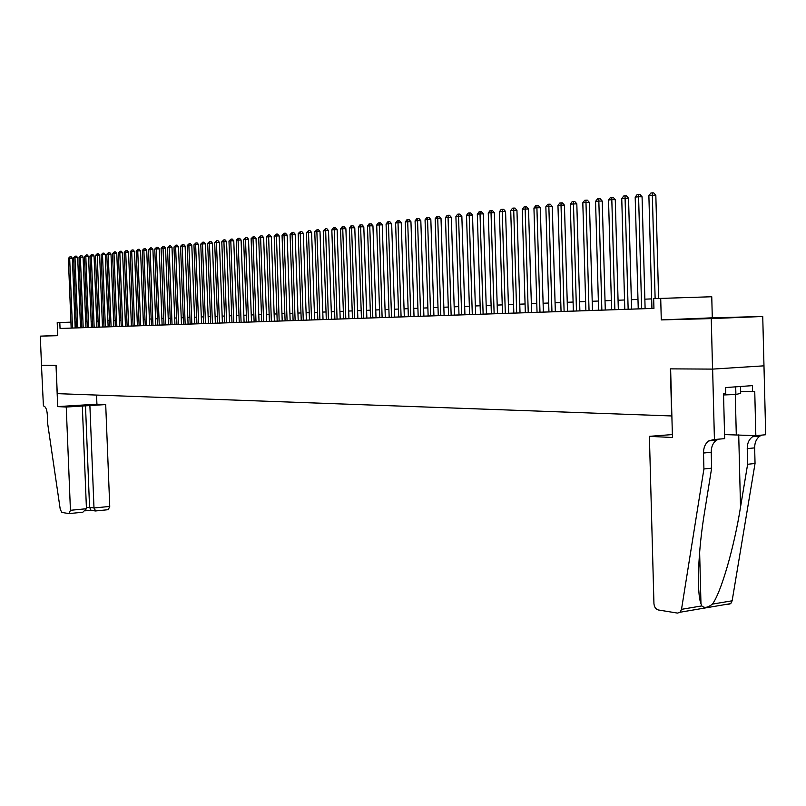 <?xml version="1.0" encoding="UTF-8"?>
<svg xmlns="http://www.w3.org/2000/svg" width="806" height="806" viewBox="0 0 806 806"><rect width="100%" height="100%" fill="white"/><g stroke="black" fill="none" stroke-linecap="round" stroke-linejoin="round"><path stroke-width="1.21" d="M728.614 317.604L703.295 318.481L728.614 317.604M714.428 439.623L712.625 369.108L670.622 368.866L672.446 437.507L649.394 436.348L653.938 603.533C654.281 607.049 655.711 609.195 658.25 609.951L677.473 613.094L680.153 612.217L681.513 609.336L703.92 468.991L703.507 453.032C703.517 447.521 705.28 443.481 708.796 440.922L713.602 439.582L724.665 438.645L723.526 393.751L725.773 393.58L725.622 387.565L752.411 385.631L752.552 391.565L754.748 391.404L755.837 435.673L765.7 434.736L762.738 316.486L712.292 317.826L711.758 296.749L653.676 298.633L653.938 308.386L649.515 308.527L651.923 308.436M763.937 365.833L712.544 369.108L711.255 318.602L762.738 316.486M57.73 335.487L40.3 336.142L57.74 335.679L57.206 322.632L59.805 322.521L60.047 328.475L653.938 308.386M712.544 369.108L670.401 368.866L671.66 415.956L57.246 393.64L56.098 365.309L41.499 365.229L40.3 336.142M605.286 310.018L602.233 201.087L598.777 201.047L595.563 201.399L598.626 310.239L596.38 310.32L651.923 308.416M579.877 310.874L576.814 203.827L570.275 204.13L573.358 311.096L571.182 311.176L594.697 310.37L592.47 310.441L589.408 202.467L585.972 202.437L589.045 310.572M555.334 311.69L573.358 311.076M543.365 312.093L557.45 311.63L555.334 311.7L552.261 206.477L548.856 206.447L551.949 311.821M531.607 312.496L545.45 312.033L543.365 312.103L540.292 207.767L536.907 207.746L539.99 312.224M520.031 312.899L516.948 210.285L510.722 210.578L513.825 313.111L511.83 313.181L533.653 312.436L531.607 312.506L528.524 209.036L525.149 209.016L528.242 312.627M497.453 313.645L513.815 313.091M488.265 213.006L490.028 210.668L491.136 210.547L491.025 212.703L488.265 213.006L491.358 313.877L489.423 313.937L499.398 313.594L497.453 313.665L494.37 212.724L491.025 212.703L494.128 313.776M414.022 316.476L491.358 313.856M394.739 317.121L415.745 316.426L414.022 316.486L410.949 221.721L407.705 221.71L410.798 316.597M385.308 317.453L382.235 224.814L376.694 225.065L379.777 317.645L378.155 317.705L396.401 317.08L394.739 317.141L391.666 223.796L388.442 223.796L391.525 317.252M340.192 318.985L337.14 229.68L333.996 229.69L331.83 229.922L334.883 319.166L333.372 319.216L379.777 317.635M331.548 319.277L328.505 230.617L325.372 230.617L323.236 230.848L326.289 319.458L324.798 319.508L334.883 319.146M282.211 320.949L279.188 235.936L276.136 235.946L274.171 236.158L277.193 321.12L275.823 321.161L324.516 319.508L323.035 319.559L319.992 231.534L316.869 231.534L319.922 319.67M274.383 321.211L271.36 236.773L268.317 236.783L266.383 236.994L269.406 321.382L268.045 321.423L277.193 321.1M259.028 321.715L267.995 321.423L266.655 321.473L263.643 237.609L260.61 237.619L263.622 321.574M236.763 322.471L260.358 321.685L259.028 321.725L256.026 238.435L253.003 238.445L256.016 321.836M229.529 322.732L226.557 241.609L221.791 241.82L224.773 322.894L223.524 322.934L238.032 322.44L236.763 322.481L233.77 240.833L230.788 240.843L233.78 322.591M208.401 323.428L224.773 322.874M168.484 324.798L165.562 248.188L162.691 248.208L161.089 248.379L164.021 324.949L162.903 324.989L209.61 323.397L208.401 323.438L205.439 243.886L202.497 243.906L205.47 323.549M102.483 327.024L99.642 255.301L96.881 255.331L95.491 255.482L98.332 327.165L97.355 327.206L164.021 324.929M80.519 327.76L97.869 327.176L96.901 327.216L94.06 255.905L91.32 255.925L94.161 327.307M60.047 328.475L81.456 327.74L80.519 327.77L77.698 257.668L74.988 257.698L77.809 327.861M598.626 310.229L592.47 310.431M326.289 319.438L323.035 319.549M269.395 321.362L266.655 321.463M254.122 321.886L251.502 321.977L254.122 321.896L251.119 238.647L253.003 238.445L253.275 236.642L254.484 236.642L256.026 238.435M98.332 327.155L96.901 327.206M712.292 317.826L661.283 319.911L711.255 318.602M661.283 319.911L660.708 298.351M76.238 321.977L74.938 322.017M70.918 322.158L59.805 322.521M651.671 298.895L644.85 299.167M637.989 299.449L631.34 299.711M624.549 299.983L618.071 300.245M611.341 300.517L605.024 300.769M598.374 301.031L592.208 301.283M585.619 301.545L579.625 301.787M573.096 302.049L567.243 302.28M560.785 302.542L555.072 302.774M548.674 303.026L543.113 303.247M536.776 303.509L531.345 303.721M525.069 303.973L519.769 304.184M513.563 304.436L508.395 304.648M502.239 304.89L497.191 305.091M491.096 305.333L486.179 305.534M480.134 305.776L475.339 305.968M469.354 306.209L464.669 306.401M458.735 306.633L454.171 306.814M448.287 307.056L443.834 307.237M438.001 307.469L433.658 307.64M427.885 307.872L423.634 308.043M417.911 308.275L413.77 308.436M408.088 308.668L404.048 308.829M398.426 309.051L394.477 309.212M388.895 309.433L385.046 309.595M379.515 309.816L375.757 309.967M370.276 310.179L366.599 310.33M361.169 310.552L357.582 310.693M352.192 310.904L348.696 311.045M343.346 311.267L339.93 311.398M334.631 311.61L331.296 311.751M326.037 311.962L322.783 312.083M317.564 312.295L314.38 312.426M309.212 312.637L306.109 312.758M300.97 312.96L297.948 313.081M292.85 313.292L289.898 313.403M284.84 313.615L281.959 313.725M276.942 313.927L274.121 314.038M269.144 314.239L266.393 314.35M261.456 314.552L258.776 314.652M253.87 314.854L251.25 314.955M246.384 315.156L243.835 315.257M238.999 315.448L236.511 315.549M231.715 315.74L229.277 315.841M224.521 316.033L222.144 316.123M217.419 316.315L215.101 316.405M210.416 316.597L208.15 316.687M203.495 316.869L201.288 316.96M196.664 317.151L194.508 317.232M189.914 317.413L187.818 317.504M183.254 317.685L181.209 317.765M176.685 317.947L174.68 318.027M170.187 318.209L168.232 318.289M163.769 318.461L161.865 318.541M157.432 318.723L155.578 318.793M151.175 318.975L149.362 319.045M144.989 319.216L143.226 319.287M138.884 319.468L137.161 319.529M132.849 319.71L131.166 319.77M126.885 319.942L125.242 320.012M120.991 320.184L119.399 320.244M115.167 320.415L113.606 320.476M109.404 320.647L107.893 320.707M103.722 320.869L102.241 320.929M98.09 321.1L96.66 321.161M92.539 321.322L91.138 321.382M87.038 321.544L85.678 321.594M81.608 321.765L80.278 321.816M76.187 327.911L75.945 321.987M75.18 327.951L72.369 258.242L69.669 258.273L72.48 328.042M68.349 258.414L70.021 256.751L69.669 258.273L68.349 258.414L71.16 328.092M70.021 256.751L71.099 256.741L72.369 258.242M740.502 386.487L740.674 393.338L735.898 394.487L723.556 394.96M735.697 386.84L735.898 394.487M66.243 407.04L70.434 510.299L86.444 508.727L82.323 406.033L66.243 407.04L57.7 406.607L56.017 365.309L41.469 365.229L43.413 405.892C45.569 406.486 46.849 409.267 47.272 414.224L47.655 423.543L60.269 509.513L61.891 512.435L69.004 513.593L70.434 510.299M96.559 395.071L96.922 404.169L57.7 406.607M96.922 404.169L105.707 404.572L82.323 406.033M89.889 405.559L93.99 507.982L109.747 506.43L108.286 509.684M105.707 404.572L109.747 506.43M85.476 405.347L89.567 507.296L93.99 507.982L95.672 510.944M91.048 510.289L89.567 507.296L86.403 507.609M81.88 512.314L82.817 512.223L86.444 508.727M703.92 468.991L711.638 468.155L704.645 511.649C698.157 550.367 696.475 592.188 700.968 603.724L701.814 605.911C704.343 608.298 707.87 607.694 712.393 604.117C720.977 592.863 734.085 547.798 740.523 507.095L747.625 464.276L747.233 448.62C747.253 443.219 749.036 439.25 752.592 436.731L755.091 435.643M747.625 464.276L755.041 463.47L754.658 447.874C754.678 442.484 756.461 438.535 760.018 436.016L761.972 435.089M718.468 439.24L716.534 440.177C713.008 442.736 711.235 446.756 711.224 452.247L711.638 468.155M712.393 604.117L732.14 600.792L755.041 463.47M712.625 369.108L764.017 365.833M649.394 436.348L672.365 434.565M724.564 434.575L755.837 435.673M732.14 600.792L730.76 603.613L728.05 604.49M740.623 391.333L752.552 391.565M73.648 257.839L75.341 256.167L74.988 257.698L73.648 257.839L76.469 327.911M75.341 256.167L76.419 256.157L77.698 257.668M85.92 327.589L83.089 257.084L80.368 257.114L83.199 327.679M79.018 257.255L80.721 255.573L80.368 257.114L79.018 257.255L81.849 327.73M80.721 255.573L81.809 255.562L83.089 257.084M91.37 327.397L88.549 256.499L85.809 256.52L88.65 327.498M84.449 256.671L86.161 254.978L85.809 256.52L84.449 256.671L87.28 327.538M86.161 254.978L87.249 254.968L88.549 256.499M89.929 256.076L91.662 254.374L91.32 255.925L89.929 256.076L92.781 327.357M91.662 254.374L92.761 254.364L94.06 255.905M95.491 255.482L97.224 253.759L99.732 327.125M97.224 253.759L98.332 253.749L99.642 255.301M108.135 326.833L105.284 254.686L102.513 254.716L105.374 326.934M101.103 254.867L102.856 253.144L102.513 254.716L101.103 254.867L103.964 326.974M102.856 253.144L103.964 253.134L105.284 254.686M113.858 326.642L110.996 254.071L108.216 254.102L111.087 326.742M106.785 254.253L108.558 252.52L108.216 254.102L106.785 254.253L109.646 326.783M108.558 252.52L109.666 252.51L110.996 254.071M119.641 326.45L116.769 253.447L113.989 253.477L116.86 326.541M112.538 253.638L114.321 251.885L113.989 253.477L112.538 253.638L115.409 326.591M114.321 251.885L115.439 251.875L116.769 253.447M125.494 326.249L122.613 252.822L119.822 252.842L122.703 326.349M118.351 253.003L120.154 251.25L119.822 252.842L118.351 253.003L121.232 326.39M120.154 251.25L121.273 251.24L122.613 252.822M131.418 326.047L128.537 252.177L125.726 252.207L128.607 326.148M124.245 252.369L126.058 250.595L125.726 252.207L124.245 252.369L127.126 326.198M126.058 250.595L127.177 250.595L128.537 252.177M137.403 325.846L134.521 251.532L131.7 251.563L134.592 325.946M130.199 251.724L132.033 249.941L131.7 251.563L130.199 251.724L133.091 325.997M132.033 249.941L133.161 249.941L134.521 251.532M143.468 325.644L140.576 250.888L137.745 250.908L140.647 325.735M136.224 251.069L138.078 249.286L137.745 250.908L136.224 251.069L139.126 325.785M138.078 249.286L139.206 249.276L140.576 250.888M149.614 325.433L146.712 250.223L143.871 250.243L146.773 325.533M142.33 250.414L144.193 248.611L143.871 250.243L142.33 250.414L145.241 325.584M144.193 248.611L145.332 248.601L146.712 250.223M155.83 325.221L152.918 249.548L150.067 249.578L152.979 325.322M148.506 249.739L150.39 247.936L150.067 249.578L148.506 249.739L151.427 325.372M150.39 247.936L151.528 247.926L152.918 249.548M162.117 325.009L159.205 248.873L156.334 248.893L159.256 325.11M154.762 249.064L156.656 247.241L156.334 248.893L154.762 249.064L157.684 325.161M156.656 247.241L157.805 247.23L159.205 248.873M161.089 248.379L163.003 246.545L165.613 324.889M163.003 246.545L164.152 246.535L165.562 248.188M174.932 324.576L172 247.492L169.119 247.513L172.051 324.677M167.497 247.694L169.431 245.84L169.119 247.513L167.497 247.694L170.439 324.727M169.431 245.84L170.59 245.83L172 247.492M181.461 324.355L178.519 246.787L175.627 246.807L178.569 324.455M173.985 246.989L175.94 245.125L175.627 246.807L173.985 246.989L176.927 324.506M175.94 245.125L177.098 245.125L178.519 246.787M188.07 324.133L185.128 246.082L182.216 246.102L185.168 324.234M180.564 246.273L182.529 244.409L182.216 246.102L180.564 246.273L183.506 324.284M182.529 244.409L183.687 244.399L185.128 246.082M194.76 323.901L191.808 245.356L188.886 245.377L191.848 324.002M187.214 245.558L189.198 243.674L188.886 245.377L187.214 245.558L190.166 324.062M189.198 243.674L190.367 243.664L191.808 245.356M201.54 323.68L198.578 244.631L195.646 244.641L198.608 323.78M193.954 244.833L195.949 242.928L195.646 244.641L193.954 244.833L196.916 323.831M195.949 242.928L197.127 242.928L198.578 244.631M200.775 244.087L202.8 242.183L202.497 243.906L200.775 244.087L203.747 323.599M202.8 242.183L203.978 242.173L205.439 243.886M215.353 323.206L212.391 243.14L209.429 243.16L212.411 323.307M207.686 243.341L209.731 241.417L209.429 243.16L207.686 243.341L210.668 323.367M209.731 241.417L210.91 241.417L212.391 243.14M222.396 322.964L219.423 242.374L216.461 242.394L219.444 323.075M214.688 242.586L216.754 240.651L216.461 242.394L214.688 242.586L217.67 323.135M216.754 240.651L217.932 240.641L219.423 242.374M221.791 241.82L223.867 239.866L226.567 322.833M223.867 239.866L225.055 239.866L226.557 241.609M228.975 241.044L231.07 239.08L230.788 240.843L228.975 241.044L231.967 322.652M231.07 239.08L232.269 239.07L233.77 240.833M244.087 322.239L241.095 240.037L238.092 240.057L241.095 322.34M236.259 240.259L238.375 238.274L238.092 240.057L236.259 240.259L239.251 322.4M238.375 238.274L239.573 238.274L241.095 240.037M251.502 321.987L248.51 239.241L245.498 239.251L248.5 322.088M243.634 239.453L245.78 237.468L245.498 239.251L243.634 239.453L246.646 322.148M245.78 237.468L246.979 237.458L248.51 239.241M251.119 238.647L253.275 236.642M258.696 237.83L260.872 235.805L260.61 237.619L258.696 237.83L261.708 321.644M260.872 235.805L262.091 235.805L263.643 237.609M266.383 236.994L268.579 234.959L271.34 321.312M268.579 234.959L269.798 234.959L271.36 236.773M274.171 236.158L276.398 234.103L279.158 321.05M276.398 234.103L277.617 234.103L279.188 235.936M290.15 320.677L287.127 235.08L284.055 235.09L287.087 320.788M282.06 235.302L284.306 233.236L284.055 235.09L282.06 235.302L285.092 320.848M284.306 233.236L285.536 233.236L287.127 235.08M298.2 320.405L295.177 234.203L292.084 234.214L295.127 320.516M290.069 234.435L292.336 232.36L292.084 234.214L290.069 234.435L293.102 320.576M292.336 232.36L293.575 232.35L295.177 234.203M306.361 320.133L303.328 233.327L300.235 233.337L303.278 320.234M298.19 233.559L300.477 231.463L300.235 233.337L298.19 233.559L301.232 320.304M300.477 231.463L301.716 231.463L303.328 233.327M314.642 319.851L311.6 232.44L308.497 232.44L311.539 319.952M306.421 232.672L308.738 230.556L308.497 232.44L306.421 232.672L309.464 320.022M308.738 230.556L309.978 230.556L311.6 232.44M314.763 231.765L317.111 229.639L316.869 231.534L314.763 231.765L317.816 319.74M317.111 229.639L318.36 229.639L319.992 231.534M323.236 230.848L325.604 228.703L328.425 319.388M325.604 228.703L326.853 228.703L328.505 230.617M331.83 229.922L333.352 227.856L334.218 227.766L337.059 319.095M334.218 227.766L335.477 227.766L337.14 229.68M348.948 318.692L345.895 228.733L342.741 228.743L345.804 318.793M340.535 228.975L342.076 226.899L342.953 226.798L342.741 228.743L340.535 228.975L343.608 318.874M342.953 226.798L344.222 226.798L345.895 228.733M357.844 318.39L354.781 227.776L351.607 227.776L354.68 318.501M349.381 228.017L350.932 225.932L351.829 225.831L351.607 227.776L349.381 228.017L352.454 318.572M351.829 225.831L353.088 225.831L354.781 227.776M366.861 318.078L363.798 226.808L360.614 226.808L363.687 318.189M358.358 227.05L359.919 224.945L360.826 224.844L360.614 226.808L358.358 227.05L361.431 318.269M360.826 224.844L362.096 224.844L363.798 226.808M376.019 317.776L372.946 225.821L369.752 225.821L372.835 317.886M367.455 226.063L369.037 223.937L369.954 223.836L369.752 225.821L367.455 226.063L370.538 317.957M369.954 223.836L371.234 223.846L372.946 225.821M376.694 225.065L378.286 222.93L379.223 222.829L382.115 317.564M379.223 222.829L380.503 222.829L382.235 224.814M386.074 224.048L387.686 221.892L388.633 221.791L388.442 223.796L386.074 224.048L389.157 317.332M388.633 221.791L389.923 221.791L391.666 223.796M404.31 316.818L401.237 222.768L398.003 222.758L401.086 316.929M395.595 223.02L397.217 220.854L398.184 220.743L398.003 222.758L395.595 223.02L398.688 317.01M398.184 220.743L399.474 220.743L401.237 222.768M405.267 221.982L406.899 219.786L407.876 219.675L407.705 221.71L405.267 221.982L408.35 316.677M407.876 219.675L409.176 219.685L410.949 221.721M423.896 316.154L420.813 220.653L417.558 220.653L420.651 316.264M415.08 220.915L416.732 218.708L417.72 218.597L417.558 220.653L415.08 220.915L418.173 316.345M417.72 218.597L419.029 218.607L420.813 220.653M433.92 315.811L430.837 219.575L427.563 219.564L430.656 315.922M425.054 219.837L426.717 217.61L427.724 217.499L427.563 219.564L425.054 219.837L428.137 316.012M427.724 217.499L429.034 217.509L430.837 219.575M444.096 315.468L441.013 218.476L437.729 218.466L440.822 315.579M435.169 218.748L436.852 216.502L437.88 216.391L437.729 218.466L435.169 218.748L438.263 315.67M437.88 216.391L439.189 216.391L441.013 218.476M454.433 315.116L451.35 217.358L448.055 217.348L451.148 315.237M445.456 217.63L447.159 215.373L448.196 215.252L448.055 217.348L445.456 217.63L448.549 315.317M448.196 215.252L449.506 215.262L451.35 217.358M464.931 314.763L461.848 216.23L458.543 216.22L461.637 314.874M455.904 216.502L457.617 214.225L458.674 214.104L458.543 216.22L455.904 216.502L458.997 314.965M458.674 214.104L459.994 214.114L461.848 216.23M475.6 314.4L472.518 215.081L469.193 215.061L472.296 314.521M466.513 215.353L468.246 213.056L469.324 212.935L469.193 215.061L466.513 215.353L469.616 314.612M469.324 212.935L470.644 212.945L472.518 215.081M486.441 314.038L483.358 213.912L480.023 213.892L483.126 314.149M477.303 214.184L479.046 211.867L480.134 211.756L480.023 213.892L477.303 214.184L480.396 314.239M480.134 211.756L481.474 211.756L483.358 213.912M491.136 210.547L492.466 210.557L494.37 212.724M508.657 313.282L505.574 211.515L502.219 211.494L505.312 313.403M499.398 211.797L501.181 209.439L502.309 209.318L502.219 211.494L499.398 211.797L502.501 313.494M502.309 209.318L503.649 209.328L505.574 211.515M510.722 210.578L512.525 208.2L513.664 208.069L516.676 313.02M513.664 208.069L515.014 208.079L516.948 210.285M522.238 209.328L524.051 206.93L525.22 206.81L525.149 209.016L522.238 209.328L525.331 312.728M525.22 206.81L526.57 206.82L528.524 209.036M533.945 208.059L535.778 205.651L536.967 205.52L536.907 207.746L533.945 208.059L537.038 312.325M536.967 205.52L538.317 205.53L540.292 207.767M545.853 206.779L547.707 204.341L548.906 204.21L548.856 206.447L545.853 206.779L548.936 311.922M548.906 204.21L550.266 204.22L552.261 206.477M567.505 311.297L564.432 205.167L561.016 205.137L564.099 311.408M557.964 205.47L559.827 203.011L561.057 202.87L561.016 205.137L557.964 205.47L561.047 311.519M561.057 202.87L562.417 202.89L564.432 205.167M570.275 204.13L572.169 201.651L573.409 201.52L576.471 310.995M573.409 201.52L574.779 201.53L576.814 203.827M582.809 202.78L584.723 200.281L585.982 200.14L585.972 202.437L582.809 202.78L585.881 310.673M585.982 200.14L587.362 200.15L589.408 202.467M595.563 201.399L597.488 198.881L598.777 198.739L601.85 310.139M598.777 198.739L600.158 198.75L602.233 201.087M618.323 309.575L615.27 199.676L611.814 199.646L614.877 309.695M608.54 199.999L610.485 197.45L611.804 197.309L611.814 199.646L608.54 199.999L611.603 309.806M611.804 197.309L613.185 197.319L615.27 199.676M631.602 309.121L628.549 198.246L625.083 198.205L628.146 309.242M621.748 198.568L623.723 195.999L625.053 195.848L625.083 198.205L621.748 198.568L624.801 309.353M625.053 195.848L626.443 195.868L628.549 198.246M645.112 308.668L642.07 196.795L638.594 196.745L641.647 308.789M635.188 197.117L637.183 194.518L638.543 194.367L638.594 196.745L635.188 197.117L638.241 308.9M638.543 194.367L639.944 194.387L642.07 196.795M658.603 298.442L655.832 195.304L652.346 195.254L655.127 298.573M648.88 195.636L650.905 193.017L652.286 192.866L652.346 195.254L648.88 195.636L651.933 308.436M652.286 192.866L653.686 192.886L655.832 195.304M747.233 448.62L754.658 447.874M711.224 452.247L703.507 453.032M681.513 609.336L701.814 605.911M740.523 507.095L738.719 434.877M735.284 394.507L736.291 434.766M108.598 509.654L95.36 510.974M90.796 510.248L95.219 510.944M85.617 510.813L90.937 510.279M82.817 512.223L69.336 513.563M700.968 603.724L699.628 552.08M716.534 440.177L708.796 440.922M752.592 436.731L760.018 436.016M680.153 612.217L730.76 603.613"/></g></svg>
